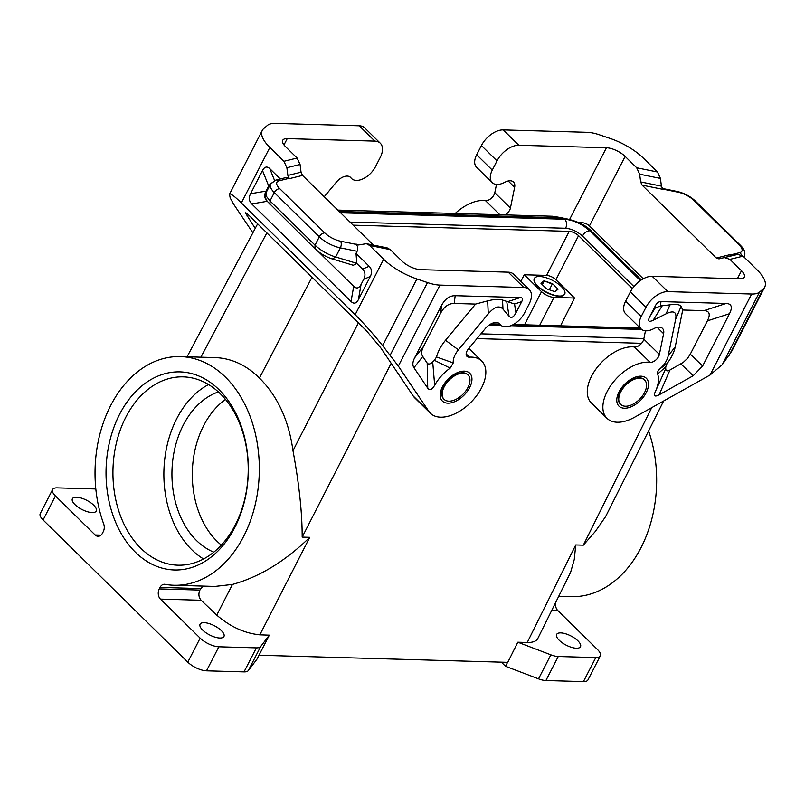 <?xml version="1.0" encoding="UTF-8"?>
<svg xmlns="http://www.w3.org/2000/svg" width="805" height="805" viewBox="0 0 805 805"><rect width="100%" height="100%" fill="white"/><g stroke="black" fill="none" stroke-linecap="round" stroke-linejoin="round"><path stroke-width="1.21" d="M562.967 217.924L552.602 216.243L337.818 210.095M480.927 333.834L643.899 338.502M641.585 343.302L476.983 338.593M641.364 279.899L624.348 263.517M74.986 504.614A13.423 5.182 -152.8 0 1 72.581 501.445A13.423 5.182 -152.8 0 1 72.38 498.748A13.423 5.182 -152.8 0 1 81.305 498.084A13.423 5.182 -152.8 0 1 93.662 505.158A13.423 5.182 -152.8 0 1 96.258 511.024A13.423 5.182 -152.8 0 1 87.332 511.688A13.423 5.182 -152.8 0 1 74.986 504.614M202.9 586.08L199.892 590.075C198.251 593.969 198.674 597.36 201.149 600.258L216.746 615.131C230.23 626.743 244.599 633.304 259.844 634.823L269.323 635.155L256.976 659.184L248.343 670.545A14.641 5.655 27.2 0 1 244.036 671.883L206.503 670.817A14.641 5.655 27.2 0 1 187.796 662.153L43.088 519.97A14.641 5.655 27.2 0 1 40.25 513.56L52.597 489.541A14.641 5.655 27.2 0 1 57.105 487.87L94.648 488.937A14.641 5.655 -152.8 0 1 95.835 489.027M52.597 489.541A14.641 5.655 27.2 0 0 55.434 495.94L95.161 534.973A7.326 5.253 -88.4 0 0 98.039 536.281A7.326 5.253 -88.4 0 0 102.507 533.141L103.271 531.642A7.326 5.253 -88.4 0 0 103.724 524.065A114.38 82.12 -88.4 0 1 180.461 356.595A114.38 82.12 -88.4 0 1 259.27 473.28A114.38 82.12 -88.4 0 1 173.91 585.255A114.38 82.12 -88.4 0 1 165.055 584.329A7.326 5.253 -88.4 0 0 164.492 584.269A7.326 5.253 -88.4 0 0 160.024 587.409L159.249 588.908L199.892 590.075M505.127 214.885A7.326 4.236 -45.5 0 0 510.42 208.062L514.637 187.303A11.713 6.782 134.5 0 0 513.499 182.021A11.713 6.782 134.5 0 0 505.319 182.021L504.131 182.614A17.086 9.891 134.5 0 1 492.197 182.614A17.086 9.891 134.5 0 1 492.288 170.097L497.017 160.879A19.521 11.31 -45.5 0 1 518.833 145.252L606.447 147.758A14.641 5.655 -152.8 0 1 625.143 156.422L589.441 225.903L643.255 278.782M510.42 208.062L494.813 192.727A7.326 4.236 -45.5 0 1 485.485 200.616A36.607 21.202 134.5 0 0 455.197 213.456M641.253 316.466A17.086 9.891 134.5 0 0 641.172 328.993L625.566 313.658A17.086 9.891 134.5 0 1 625.646 301.13L641.253 316.466L645.992 307.258A19.521 11.31 -45.5 0 1 667.808 291.621L751.659 294.026A29.282 11.3 27.2 0 0 759.558 292.074L763.271 288.894A39.043 15.064 -152.8 0 0 764.75 287.033A39.043 15.064 -152.8 0 0 757.193 269.967L743.106 256.131L737.752 254.39L718.966 258.888L716.289 258.023L642.108 185.14L640.639 181.92L639.653 174.202L636.695 167.772L657.484 171.988L643.396 158.152A39.043 15.064 -152.8 0 0 610.16 138.45L599.544 134.848A29.282 11.3 -152.8 0 0 587.076 132.322L503.226 129.917A19.521 11.31 -45.5 0 0 481.41 145.544L476.681 154.761A17.086 9.891 134.5 0 0 476.59 167.279L492.197 182.614M494.813 192.727L496.494 184.426M657.484 171.988L660.432 178.418L661.418 186.146L662.887 189.356L642.108 185.14M724.57 257.64L729.934 259.371L741.486 270.732A14.641 5.655 -152.8 0 1 744.323 277.131A14.641 5.655 -152.8 0 1 739.815 278.802L652.201 276.296A19.521 11.31 -45.5 0 0 630.385 291.923L625.646 301.13M636.695 167.772L625.143 156.422M737.752 254.39L732.148 255.648L729.471 254.772L716.289 258.023M645.469 330.795L643.779 339.096A7.326 4.236 134.5 0 1 634.461 346.995A36.607 21.202 134.5 0 0 596.978 367.684A36.607 21.202 134.5 0 0 591.393 402.983L607 418.318A36.607 21.202 134.5 0 0 634.622 417.221L710.03 375.029L722.256 364.665L731.956 350.839L764.75 287.033M640.367 280.583L589.663 230.763C586.724 231.045 584.319 232.816 582.458 236.066L633.917 286.59M582.478 236.046C577.286 231.458 571.681 228.862 565.663 228.258C567.163 224.877 566.861 221.858 564.758 219.232L340.585 212.812M350.024 222.089L565.663 228.258M520.855 281.327L524.286 274.757L541.493 291.672C545.347 295.063 549.503 296.985 553.961 297.437L574.559 298.031L555.933 279.727L578.564 235.674A7.326 2.828 27.2 0 0 569.216 231.347L353.154 225.159M578.564 235.674L632.408 288.572M640.528 280.462L590.276 231.095L592.047 231.77L641.162 280.029M592.047 231.77C585.899 224.887 575.756 220.248 561.628 217.853L564.124 218.99L340.354 212.58M119.583 414.323A99.075 71.132 -88.4 0 0 135.401 552.22A99.075 71.132 -88.4 0 0 234.788 527.527A99.075 71.132 -88.4 0 0 218.96 389.63A99.075 71.132 -88.4 0 0 119.583 414.323M187.796 662.153L200.153 638.134L160.426 599.101A7.326 5.253 91.6 0 1 159.249 588.908M269.323 635.155L260.689 646.516A14.641 5.655 27.2 0 1 256.382 647.864L218.849 646.787A14.641 5.655 27.2 0 1 200.153 638.134M225.501 399.411A82.965 59.57 -88.4 0 0 203.655 425.664A82.965 59.57 -88.4 0 0 221.335 545.086M180.461 356.595L215.136 357.591C231.488 358.235 246.26 365.047 259.431 378.048L311.998 277.242M125.811 417.211A94.195 67.63 -88.4 0 0 140.855 548.306A94.195 67.63 -88.4 0 0 177.885 565.18A94.195 67.63 -88.4 0 0 235.342 524.83A94.195 67.63 -88.4 0 0 220.298 393.736A94.195 67.63 -88.4 0 0 183.278 376.871A94.195 67.63 -88.4 0 0 125.811 417.211M208.545 384.538A94.195 67.63 -88.4 0 0 164.532 461.094A94.195 67.63 -88.4 0 0 191.801 549.765A94.195 67.63 -88.4 0 0 203.554 558.972M218.397 391.934A82.965 59.57 -88.4 0 0 183.278 425.08A82.965 59.57 -88.4 0 0 213.808 552.15M258.989 655.23L507.764 662.354L517.826 642.209L527.245 642.481L575.756 544.945L583.333 545.156L595.298 531.491L605.622 516.599L663.612 401.001M498.939 323.358L498.587 324.043M524.286 274.757L546.575 275.401L569.216 231.347M555.933 279.727A7.326 2.828 27.2 0 0 546.575 275.401M620.766 391.864A17.086 9.891 -45.5 0 1 639.854 378.189A17.086 9.891 -45.5 0 1 644.624 380.02A17.086 9.891 -45.5 0 1 644.543 392.548A17.086 9.891 -45.5 0 1 620.685 404.392A17.086 9.891 -45.5 0 1 620.766 391.864M644.433 379.839A17.086 9.891 134.5 0 0 644.242 379.648A17.086 9.891 134.5 0 0 639.472 377.817A17.086 9.891 134.5 0 0 620.383 391.492A17.086 9.891 134.5 0 0 620.303 404.019A17.086 9.891 134.5 0 0 620.494 404.201M690.277 354.18L687.601 358.275L683.365 362.3L669.961 370.008L659.104 394.822C654.626 397.137 653.378 396.05 655.351 391.582A31.727 18.374 134.5 0 0 657.655 374.043C657.142 372.393 657.906 370.652 659.959 368.821A17.086 9.891 134.5 0 0 668.19 355.85L675.647 319.193C676.965 311.927 673.785 310.126 666.127 313.799L653.127 320.289C648.659 322.413 647.532 321.225 649.746 316.707L655.512 305.498L655.2 308.013L660.432 305.991L669.951 304.833C676.381 304.059 680.084 304.582 681.09 306.423L682.721 310.005L704.053 310.619C709.537 310.911 710.644 314.322 707.394 320.873L690.277 354.18L702.634 366.003L729.501 313.709C732.761 307.168 731.644 303.747 726.16 303.455L660.965 301.593C658.711 301.573 656.9 302.881 655.512 305.498M659.104 394.822L693.226 375.724L702.634 366.003M657.162 327.353L663.612 333.683L659.386 354.431A7.326 4.236 134.5 0 1 650.068 362.32A36.607 21.202 134.5 0 0 612.585 383.019A36.607 21.202 134.5 0 0 607 418.318M641.172 328.993A17.086 9.891 134.5 0 0 653.096 328.993L654.294 328.39A11.713 6.782 134.5 0 1 662.475 328.39A11.713 6.782 134.5 0 1 663.612 333.683M668.19 355.85L675.224 346.844L682.721 310.005M659.959 368.821L667.023 363.578A32.301 18.706 -45.5 0 0 675.224 346.844M657.655 374.043L665.715 366.929L667.023 363.578M665.715 366.929A46.942 27.189 -45.5 0 1 665.735 368.599L655.351 391.582M669.961 370.008C667.184 371.477 665.775 371.004 665.735 368.599M589.441 225.903C586.815 223.458 583.051 222.281 578.161 222.371M358.426 322.855L292.98 450.689C288.784 420.361 277.604 396.151 259.431 378.048M292.98 450.689C299.128 483.896 302.197 512.705 302.177 537.106L309.764 537.327C285.151 561.286 259.381 576.984 232.464 584.43L214.895 586.432L173.91 585.255M202.669 630.084A13.423 5.182 27.2 0 0 206.774 633.304A13.423 5.182 27.2 0 0 223.951 636.483A13.423 5.182 27.2 0 0 221.345 630.617A13.423 5.182 27.2 0 0 208.998 623.543A13.423 5.182 27.2 0 0 200.073 624.217A13.423 5.182 27.2 0 0 202.669 630.084M444.189 386.813A17.086 9.891 -45.5 0 1 463.278 373.138A17.086 9.891 -45.5 0 1 468.037 374.969A17.086 9.891 -45.5 0 1 467.957 387.487A17.086 9.891 -45.5 0 1 444.098 399.33A17.086 9.891 -45.5 0 1 444.189 386.813M443.917 399.139A17.086 9.891 -45.5 0 1 443.716 398.958A17.086 9.891 -45.5 0 1 443.807 386.44A17.086 9.891 -45.5 0 1 462.895 372.755A17.086 9.891 -45.5 0 1 467.665 374.597A17.086 9.891 -45.5 0 1 467.846 374.788M369.565 245.434L366.406 243.674L387.185 247.89L390.345 249.651L369.565 245.434L383.653 259.27A39.043 15.064 -152.8 0 0 416.889 278.973L427.505 282.565A29.282 11.3 -152.8 0 0 439.973 285.101L523.824 287.506A19.521 11.31 134.5 0 1 529.267 289.599A19.521 11.31 134.5 0 1 529.177 303.908L524.437 313.125A17.086 9.891 -45.5 0 1 500.579 324.968A17.086 9.891 -45.5 0 1 500.257 324.616L499.694 323.972A11.713 6.782 -45.5 0 0 499.472 323.731A11.713 6.782 -45.5 0 0 485.294 328.571L468.379 348.957A7.326 4.236 134.5 0 0 466.97 356.374A7.326 4.236 134.5 0 0 469.436 357.148A36.607 21.202 -45.5 0 1 481.722 361.043A36.607 21.202 -45.5 0 1 471.197 402.007A36.607 21.202 -45.5 0 1 430.413 413.257L414.806 397.922A36.607 21.202 -45.5 0 1 413.207 396L380.574 347.559L366.195 330.483L249.852 216.173C247.216 213.597 245.726 212.51 245.414 212.902L255.215 228.409M529.267 289.599L513.66 274.264A19.521 11.31 134.5 0 0 508.217 272.171L420.602 269.665A14.641 5.655 -152.8 0 1 401.906 261.001L390.345 249.651M430.413 413.257A36.607 21.202 -45.5 0 1 428.813 411.335L398.344 366.104L382.627 345.647C373.077 333.753 363.92 323.449 355.146 314.725L241.349 202.92C234.305 196.058 230.361 193.15 229.506 194.196L230.18 197.929L233.762 204.39L252.891 232.786M414.666 357.762C412.552 361.908 412.321 365.239 413.951 367.724L427.747 388.191C429.739 390.697 432.054 389.721 434.67 385.263A31.727 18.374 134.5 0 1 450.196 368.106L453.245 362.904A17.086 9.891 134.5 0 1 458.397 349.843L488.283 313.829C494.361 306.705 499.261 305.135 502.984 309.12L509.042 316.164C511.225 318.478 513.53 317.391 515.945 312.873L521.71 301.664C523.009 299.047 522.566 297.679 520.372 297.558L455.177 295.697C449.562 295.666 445.014 298.927 441.543 305.467L414.666 357.762L423.48 346.542L440.607 313.236C444.078 306.695 448.616 303.435 454.241 303.465L475.574 304.079L487.659 300.889C494.008 299.259 498.969 298.977 502.551 300.044L502.984 309.12M502.551 300.044L514.536 303.988L521.71 301.664M453.245 362.904L436.541 356.977L434.418 360.308A46.942 27.189 134.5 0 0 432.708 361.928C430.232 364.263 428.391 364.635 427.183 363.055L422.766 356.504C421.136 354.019 421.377 350.698 423.48 346.542M475.574 304.079L445.527 340.274A32.301 18.706 134.5 0 0 436.541 356.977M450.196 368.106L434.418 360.308M434.67 385.263L432.708 361.928M366.406 243.674L358.607 244.951L356.233 244.388C357.893 246.38 358.185 248.675 357.118 251.271L356.031 253.374L369.153 266.274L362.552 269.132L356.806 263.487L356.031 253.374M349.853 176.838L351.282 178.237A17.086 9.891 -45.5 0 0 351.614 178.589A17.086 9.891 -45.5 0 0 375.462 166.746L380.202 157.539A19.521 11.31 134.5 0 0 380.302 143.22L364.695 127.884A19.521 11.31 134.5 0 0 359.241 125.791L275.391 123.396A29.282 11.3 27.2 0 0 267.481 125.349L263.778 128.528A39.043 15.064 -152.8 0 0 262.299 130.39A39.043 15.064 -152.8 0 0 269.856 147.456L283.934 161.292L286.892 167.722L300.064 164.472L297.115 158.042L285.564 146.691A14.641 5.655 -152.8 0 1 282.726 140.291A14.641 5.655 -152.8 0 1 287.234 138.621L283.994 144.93M300.064 164.472L301.05 172.2L302.529 175.42L289.347 178.66L286.298 177.503L275.863 180.079A4.88 4.116 -103.9 0 1 279.083 180.813A14.641 5.655 27.2 0 0 279.758 188.682A4.88 2.828 134.5 0 0 274.304 192.586L319.313 236.811A19.521 7.537 27.2 0 0 340.344 247.87L357.118 251.271M373.45 245.102L302.529 175.42M286.892 167.722L287.878 175.45L289.347 178.66M318.418 251.673L353.707 286.339L351.04 301.513C353.868 304.169 356.313 303.555 358.386 299.681L370.32 276.457C372.282 272.482 371.9 269.081 369.153 266.274M351.04 301.513L251.734 203.927C248.987 201.119 248.594 197.718 250.556 193.733L262.5 170.509L268.669 185.935L271.305 182.856M280.321 178.982L269.846 168.688C267.019 166.031 264.573 166.645 262.5 170.509M267.461 201.602L267.169 201.31C264.422 198.503 264.04 195.102 266.002 191.127L268.669 185.935M353.707 286.339C356.524 288.995 358.97 288.391 361.053 284.517L363.719 279.325C365.681 275.34 365.289 271.949 362.552 269.132M332.385 258.999C325.824 256.855 320.028 253.434 314.997 248.725L315.027 245.153C320.974 250.657 327.846 254.601 335.655 256.986L332.385 258.999L353.294 265.278L356.806 263.487M314.997 248.725L267.26 201.31C265.177 198.141 264.765 195.293 266.032 192.787L266.505 196.47L270.017 200.928L274.304 192.586A19.521 7.537 27.2 0 1 270.52 184.053L275.863 180.079M380.302 143.22A19.521 11.31 134.5 0 0 374.848 141.127L287.234 138.621M351.282 178.237L350.728 177.593A11.713 6.782 -45.5 0 0 350.497 177.352A11.713 6.782 -45.5 0 0 336.319 182.202L324.244 196.752M577.91 640.83A13.423 5.182 -152.8 0 1 580.314 644A13.423 5.182 -152.8 0 1 580.506 646.697A13.423 5.182 -152.8 0 1 571.59 647.361A13.423 5.182 -152.8 0 1 559.234 640.287A13.423 5.182 -152.8 0 1 556.637 634.421A13.423 5.182 -152.8 0 1 565.563 633.756A13.423 5.182 -152.8 0 1 577.91 640.83M551.827 610.301L557.734 610.472L597.461 649.504A14.641 5.655 -152.8 0 1 600.299 655.904A14.641 5.655 -152.8 0 1 595.791 657.574L558.247 656.508A14.641 5.655 -152.8 0 1 550.862 654.827L517.826 642.209M575.756 544.945L574.257 559.556L570.624 572.285L537.79 638.516C536.321 641.263 532.809 642.581 527.245 642.481M600.299 655.904L587.952 679.933A14.641 5.655 -152.8 0 1 583.434 681.604L545.901 680.527A14.641 5.655 -152.8 0 1 538.515 678.846L505.55 666.298L501.344 662.173M558.801 596.274L571.218 596.636A114.38 82.12 -88.4 0 0 648.649 431.098M558.227 597.431A7.326 5.253 91.6 0 1 559.525 596.294M557.734 610.472A7.326 5.253 91.6 0 1 555.853 602.21M507.573 662.344L505.55 666.298M517.897 642.269L512.523 652.724M534.077 279.335A16.986 6.551 27.2 0 0 534.007 280.442A16.986 6.551 27.2 0 0 543.204 290.585A16.986 6.551 27.2 0 0 559.264 296.27A16.986 6.551 27.2 0 0 563.319 295.505A16.986 6.551 27.2 0 0 564.174 294.801M558.096 289.166L552.532 283.692L543.969 280.794L540.98 283.36L546.555 288.834L555.108 291.742L558.096 289.166L552.532 283.692M549.332 289.78L552.24 284.105L543.969 280.794M554.876 291.662L557.563 289.337M542.339 284.688L544.059 281.337L541.322 283.692M574.559 298.031L560.532 325.824M559.475 296.029A17.086 6.591 27.2 0 0 564.728 294.077A17.086 6.591 27.2 0 0 557.442 283.34A17.086 6.591 27.2 0 0 539.612 276.507A17.086 6.591 27.2 0 0 534.349 278.46A17.086 6.591 27.2 0 0 541.644 289.196A17.086 6.591 27.2 0 0 559.475 296.029M100.987 535.134L95.161 534.973M606.447 147.758L569.739 219.191M499.855 214.734L485.485 200.616M492.288 170.097L476.681 154.761M514.637 187.303L508.197 180.974M639.653 174.202L660.432 178.418M741.486 270.732L737.37 278.731M743.106 256.131L729.934 259.371M718.966 258.888L732.148 255.648M640.639 181.92L661.418 186.146M678.273 192.244A4.88 2.657 -78.5 0 0 677.186 191.469C684.18 193.089 690.247 196.289 695.409 201.059L740.419 245.284A4.88 2.828 -45.5 0 0 739.06 244.76L694.051 200.536A14.641 5.655 27.2 0 0 678.273 192.244L662.616 189.064M694.051 200.536A4.88 2.828 -45.5 0 1 695.409 201.059M741.425 254.893A4.88 4.116 76.1 0 0 739.725 252.629A14.641 5.655 27.2 0 0 739.06 244.76M739.725 252.629L729.803 255.074M667.808 291.621L652.201 276.296M645.992 307.258L630.385 291.923M489.38 324.848L500.811 325.18M511.406 325.482L641.394 329.205M589.663 230.763C581.975 223.971 573.673 220.127 564.758 219.232M489.068 325.069L501.092 325.411M510.893 325.693L641.676 329.436M590.276 231.095C582.196 223.961 573.482 219.926 564.124 218.99M43.088 519.97L55.434 495.94M248.343 670.545L260.689 646.516M200.888 357.178L266.858 232.887M244.036 671.883L256.382 647.864M200.666 588.576L160.024 587.409M206.503 670.817L218.849 646.787M160.426 599.101L201.149 600.258M624.418 408.226A19.521 11.31 134.5 0 0 646.234 392.599A19.521 11.31 134.5 0 0 640.881 376.187A19.521 11.31 134.5 0 0 619.065 391.814A19.521 11.31 134.5 0 0 624.418 408.226M710.03 375.029L751.659 294.026M653.127 320.289L662.203 305.83M669.951 304.833L666.127 313.799M675.647 319.193L681.09 306.423M680.869 363.9L693.226 375.724M649.746 316.707L655.2 308.013M729.501 313.709L707.394 320.873M726.16 303.455L704.053 310.619M660.965 301.593L660.432 305.991M643.779 339.096L659.386 354.431M634.461 346.995L650.068 362.32M722.256 364.665L759.558 292.074M763.271 288.894L728.998 355.569M503.226 129.917L518.833 145.252M481.41 145.544L497.017 160.879M391.18 363.297L302.177 537.106M651.718 407.652L583.333 545.156M259.844 634.823L309.764 537.327M466.155 353.928L469.436 357.148M413.207 396L428.813 411.335M500.257 324.616L498.828 323.218M464.304 371.135A19.521 11.31 -45.5 0 1 469.657 387.537A19.521 11.31 -45.5 0 1 447.842 403.164A19.521 11.31 -45.5 0 1 442.488 386.762A19.521 11.31 -45.5 0 1 464.304 371.135M439.973 285.101L398.344 366.104M514.536 303.988L515.945 312.873M507.844 301.623L520.372 297.558M454.241 303.465L455.177 295.697M427.747 388.191L427.183 363.055M413.951 367.724L422.766 356.504M458.397 349.843L445.527 340.274M488.283 313.829L487.659 300.889M440.607 313.236L441.543 305.467M506.697 301.372L509.042 316.164M283.934 161.292L297.115 158.042M301.05 172.2L287.878 175.45M359.362 244.78L355.921 244.076M269.856 147.456L241.349 202.92M383.653 259.27L355.146 314.725M269.987 204.51L270.017 200.928L315.027 245.153L319.313 236.811A4.88 2.828 134.5 0 1 324.767 232.897A14.641 5.655 27.2 0 0 340.535 241.198A4.88 2.657 101.5 0 1 340.344 247.87L335.655 256.986L356.796 263.346M324.767 232.897L279.758 188.682M279.083 180.813L289.035 178.358M340.535 241.198L356.233 244.388M370.32 276.457L363.719 279.325M361.053 284.517L358.386 299.681M269.846 168.688L274.565 180.491M266.002 191.127L250.556 193.733M267.169 201.31L251.734 203.927M359.241 125.791L374.848 141.127M248.192 214.603L247.205 216.515M416.889 278.973L382.627 345.647M427.505 282.565L390.194 355.156M523.824 287.506L508.217 272.171M550.862 654.827L538.515 678.846M558.247 656.508L545.901 680.527M595.791 657.574L583.434 681.604M216.746 615.131L232.464 584.43M553.961 297.437L539.732 325.22M541.493 291.672L524.538 324.787M744.172 257.399C746.819 250.516 741.023 246.129 740.419 245.284M677.186 191.469L662.163 188.41M640.267 328.108L513.439 324.475M499.684 324.073L491.09 323.831M561.628 217.853L339.237 211.484M187.082 356.786L257.64 223.83M468.852 348.394L481.722 361.043M498.748 323.167L500.579 324.968M266.032 192.787L270.52 184.053M262.299 130.39L229.506 194.196M351.614 178.589L349.783 176.788M563.319 295.505L564.728 294.077M534.349 278.46L534.007 280.442"/></g></svg>
